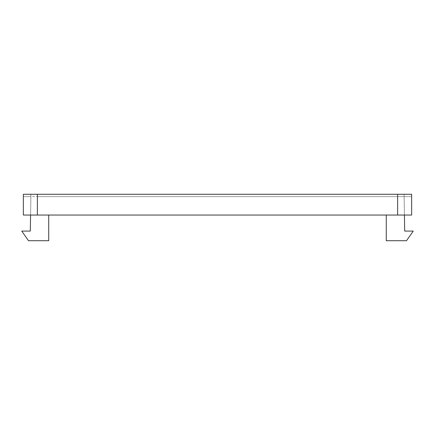 <?xml version="1.0" encoding="UTF-8"?>
<svg xmlns="http://www.w3.org/2000/svg" width="435" height="435" viewBox="0 0 435 435"><rect width="100%" height="100%" fill="white"/><g stroke="black" fill="none" stroke-linecap="round" stroke-linejoin="round"><path stroke-width="0.33" stroke-dasharray="2.17 1.63" d="M30.58 215.042L30.907 194.282L37.366 194.282L23.354 194.282L23.354 215.042L411.646 215.042L411.646 194.282L397.633 194.282L404.093 194.282L404.697 231.083L404.093 196.642L411.646 196.642L411.646 194.282L404.093 194.282L411.646 194.282L411.646 196.642L404.093 196.642L404.093 194.282L411.646 194.282L411.646 215.042L411.646 196.642L411.646 215.042L386.269 215.042L411.646 215.042L411.646 194.282L404.093 194.282L404.419 215.042L386.269 215.042L386.269 240.718L386.269 215.042L404.419 215.042L404.093 196.642L411.646 196.642L397.633 196.642L404.093 196.642L404.093 194.282L37.366 194.282L37.366 196.642L397.633 196.642L397.633 194.282L37.366 194.282L37.366 196.642L397.633 196.642L397.633 194.282L30.907 194.282L30.907 196.642L37.366 196.642L23.354 196.642L23.354 215.042L30.58 215.042L30.303 231.083L30.907 194.282L23.354 194.282L23.354 196.642L23.354 194.282L30.907 194.282L30.58 215.042L23.354 215.042L23.354 196.642L30.907 196.642L30.907 194.282L23.354 194.282L23.354 196.642L23.354 194.282L30.907 194.282L30.907 196.642L23.354 196.642L23.354 215.042L48.731 215.042L48.731 240.718L28.498 240.718L21.75 231.083L30.303 231.083L21.75 231.083L28.498 240.718L48.731 240.718L48.731 215.042L23.354 215.042L23.354 196.642L30.907 196.642L30.58 215.042L48.731 215.042L30.58 215.042L30.303 231.083L21.75 231.083L28.498 240.718L48.731 240.718L48.731 215.042M404.419 215.042L404.697 231.083L413.25 231.083L406.502 240.718L413.25 231.083L404.697 231.083L413.25 231.083L406.502 240.718L386.269 240.718L406.502 240.718L386.269 240.718L386.269 215.042M397.633 194.282L397.633 215.042M37.366 215.042L37.366 194.282"/><path stroke-width="0.65" d="M397.633 215.042L411.646 215.042L411.646 194.282L23.354 194.282L23.354 215.042L397.633 215.042L397.633 194.282M48.731 215.042L48.731 240.718L28.498 240.718L21.75 231.083L30.303 231.083L30.58 215.042M404.419 215.042L404.697 231.083L413.25 231.083L406.502 240.718L386.269 240.718L386.269 215.042M37.366 215.042L37.366 194.282"/></g></svg>

